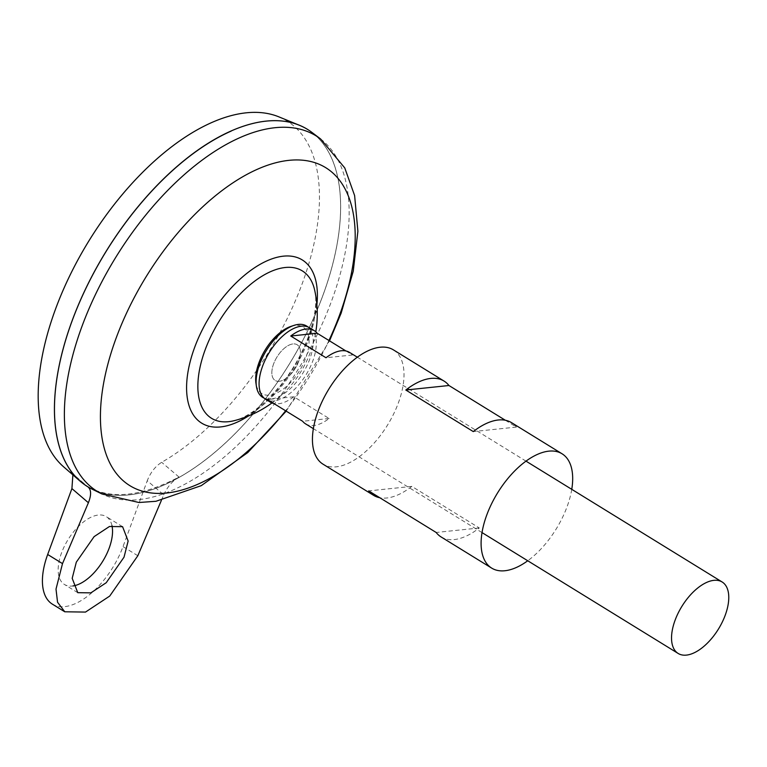 <?xml version="1.0" encoding="UTF-8"?>
<svg xmlns="http://www.w3.org/2000/svg" width="767" height="767" viewBox="0 0 767 767"><rect width="100%" height="100%" fill="white"/><g stroke="black" fill="none" stroke-linecap="round" stroke-linejoin="round"><path stroke-width="0.58" stroke-dasharray="3.83 2.88" d="M290.99 326.378A39.136 20.057 -58.4 0 1 295.199 325.438A39.136 20.057 -58.4 0 1 305.803 357.844A39.136 20.057 -58.4 0 1 269.553 395.139A39.136 20.057 -58.4 0 1 255.957 383.232M307.941 326.972A41.888 21.476 -58.4 0 1 309.763 359.09A41.888 21.476 -58.4 0 1 264.107 398.111M279.284 381.295A20.977 10.748 -58.4 0 1 273.598 363.932A20.977 10.748 -58.4 0 1 293.032 343.932A20.977 10.748 -58.4 0 1 298.708 361.305A20.977 10.748 -58.4 0 1 279.284 381.295A20.977 10.748 -58.4 0 1 273.598 363.932A20.977 10.748 -58.4 0 1 293.032 343.932A20.977 10.748 -58.4 0 1 298.708 361.305A20.977 10.748 -58.4 0 1 279.284 381.295M111.992 525.702A39.855 20.431 121.6 0 0 106.249 516.613A39.855 20.431 121.6 0 0 61.485 553.036A39.855 20.431 121.6 0 0 64.438 584.473A39.855 20.431 121.6 0 0 72.951 585.959M309.695 327.845A41.955 21.505 -58.4 0 1 312.802 360.941A41.955 21.505 -58.4 0 1 265.679 399.281M305.544 423.844A41.955 21.505 121.6 0 0 329.101 418.504L293.828 396.769A41.955 21.505 -58.4 0 1 273.886 403.547M311.948 132.423A209.755 107.514 -58.4 0 1 323.108 294.902A209.717 107.495 -58.4 0 1 87.543 486.566A209.717 107.495 -58.4 0 1 72.031 321.143A209.717 107.495 -58.4 0 1 307.577 129.479A209.717 107.495 -58.4 0 1 323.089 294.902A209.755 107.514 -58.4 0 1 92.126 489.145M231.183 131.099A209.717 107.495 -58.4 0 1 307.548 129.46A209.717 107.495 -58.4 0 1 323.06 294.892A209.717 107.495 -58.4 0 1 87.515 486.546A209.717 107.495 -58.4 0 1 54.63 417.603M314.738 290.463A86.566 44.371 -58.4 0 1 308.717 339.177A86.566 44.371 -58.4 0 1 234.558 420.584C240.407 419.175 247.367 415.609 255.44 409.875L266.35 400.786L280.463 385.561C292.563 370.48 301.862 354.21 308.372 336.742C315.132 317.231 317.25 301.805 314.738 290.463M279.044 116.929A206.16 105.673 -58.4 0 1 302.227 283.579A206.16 105.673 -58.4 0 1 161.674 462.309C155.365 466.269 150.553 472.405 147.254 480.727L163.726 494.868L161.406 500.324M307.586 129.441A209.755 107.514 -58.4 0 1 323.08 294.883A209.755 107.514 -58.4 0 1 87.505 486.594M72.884 474.869L70.43 471.849A206.16 105.673 -58.4 0 1 63.498 466.719M70.43 471.849L87.591 486.594L71.11 472.347M163.726 494.868C167.398 486.815 172.489 480.871 178.989 477.045C141.55 496.623 111.081 499.806 87.591 486.594M178.989 477.045L161.674 462.309M52.329 604.118A62.932 32.252 121.6 0 0 123.008 546.612L147.254 480.727M345.955 350.979L352.465 354.987A41.955 21.505 121.6 0 0 349.56 352.417M329.101 418.504L302.639 421.265M293.828 396.769L267.376 399.54M352.465 354.987L326.013 357.758M441.073 536.929A67.122 34.41 121.6 0 0 479.298 527.964L411.831 486.393A67.122 34.41 -58.4 0 1 379.79 497.735M571.76 489.336A67.122 34.41 -58.4 0 1 567.062 506.757A67.122 34.41 -58.4 0 1 527.744 560.763M393.433 349.886A67.122 34.41 -58.4 0 1 398.399 402.828A67.122 34.41 -58.4 0 1 323.012 464.169M505.319 420.249L516.412 427.085A67.122 34.41 121.6 0 0 511.503 422.636M411.831 486.393L368.697 490.899M479.298 527.964L436.164 532.471M516.412 427.085L473.287 431.591M320.587 138.952A208.729 106.987 -58.4 0 1 331.699 300.635A208.729 106.987 -58.4 0 1 101.838 493.929M328.947 340.5A186.755 95.722 -58.4 0 1 285.631 410.786M316.876 304.739A95.875 49.146 -58.4 0 1 309.36 335.553A95.875 49.146 -58.4 0 1 248.268 416.078M137.83 555.739L123.008 546.612M122.576 526.68L106.249 516.613M482.012 532.586L313.348 428.648M286.206 411.141L329.522 340.855M271.949 402.953A110.141 110.141 0 0 0 315.803 331.795M526.028 461.159L357.364 357.221M77.755 592.68L64.438 584.473"/><path stroke-width="1.15" d="M264.107 398.111A41.888 21.476 -58.4 0 1 256.399 386.28A41.888 21.476 -58.4 0 1 259.61 364.335A41.888 21.476 -58.4 0 1 293.914 325.409A41.888 21.476 -58.4 0 1 307.941 326.972M256.399 386.28L255.957 383.232A39.136 20.057 -58.4 0 1 258.949 362.733A39.136 20.057 -58.4 0 1 290.99 326.378L293.914 325.409M72.951 585.959A39.855 20.431 121.6 0 0 109.202 548.05A39.855 20.431 121.6 0 0 111.992 525.702M76.307 562.173L94.111 536.632L109.451 526.498L122.576 526.68L128.137 541.032L124.024 557.187L106.22 582.728L90.88 592.862L77.755 592.68L72.194 578.318L76.307 562.173M273.886 403.547A41.955 21.505 -58.4 0 1 270.281 402.109L265.679 399.281A41.955 21.505 -58.4 0 1 262.582 366.185A41.955 21.505 -58.4 0 1 309.695 327.845L314.297 330.682A41.955 21.505 -58.4 0 1 317.202 333.262L345.955 350.979M270.281 402.109A41.955 21.505 -58.4 0 1 267.376 399.54L302.639 421.265A41.955 21.505 121.6 0 0 305.544 423.844L313.348 428.648M725.266 615.105A41.955 21.505 -58.4 0 1 678.143 653.446A41.955 21.505 -58.4 0 1 675.046 620.35A41.955 21.505 -58.4 0 1 722.169 582.009A41.955 21.505 -58.4 0 1 725.266 615.105M54.63 417.603A209.717 107.495 -58.4 0 1 72.002 321.124A209.755 107.514 -58.4 0 1 311.948 132.423L320.587 138.952A208.729 106.987 -58.4 0 0 81.829 326.752A208.729 106.987 -58.4 0 0 101.838 493.929L92.126 489.145A209.755 107.514 -58.4 0 1 72.012 321.143A209.717 107.495 -58.4 0 1 231.183 131.099M271.949 402.953A110.141 110.141 0 0 1 234.558 420.584L234.558 420.584A86.566 44.371 -58.4 0 1 228.537 421.687A86.566 44.371 -58.4 0 1 205.086 350.011A86.566 44.371 -58.4 0 1 285.266 267.501A86.566 44.371 -58.4 0 1 314.738 290.463A110.141 110.141 0 0 1 315.803 331.795M87.505 486.594A209.755 107.514 -58.4 0 1 80.199 481.225A209.755 107.514 -58.4 0 1 71.973 321.124A209.755 107.514 -58.4 0 1 299.504 125.328A209.755 107.514 -58.4 0 1 307.586 129.441M80.199 481.225L63.498 466.719A206.16 105.673 -58.4 0 1 55.425 309.369A206.16 105.673 -58.4 0 1 279.044 116.929L299.504 125.328M71.916 488.598L47.679 554.483A62.932 32.252 121.6 0 0 52.329 604.118L64.773 611.788L57.554 602.268L56.01 589.114L62.501 563.611L88.397 502.74L71.916 488.598L72.884 474.869M357.364 357.221L349.56 352.417A41.955 21.505 121.6 0 0 326.013 357.758L290.751 336.023A41.955 21.505 -58.4 0 1 314.297 330.682M317.202 333.262L290.751 336.023M161.406 500.324L137.83 555.739L109.719 596.064L85.511 612.076L64.773 611.788M87.591 486.594C91.292 489.327 91.561 494.705 88.397 502.74M379.79 497.735A67.122 34.41 -58.4 0 1 373.606 495.348A67.122 34.41 -58.4 0 1 368.697 490.899L436.164 532.471A67.122 34.41 121.6 0 0 441.073 536.929L491.676 568.107A67.122 34.41 -58.4 0 1 486.709 515.156A67.122 34.41 -58.4 0 1 562.106 453.815A67.122 34.41 -58.4 0 1 571.76 489.336M527.744 560.763A67.122 34.41 -58.4 0 1 491.676 568.107M373.606 495.348L323.012 464.169A67.122 34.41 -58.4 0 1 318.046 411.227A67.122 34.41 -58.4 0 1 393.433 349.886L444.035 381.065A67.122 34.41 -58.4 0 1 448.944 385.513L505.319 420.249M562.106 453.815L511.503 422.636A67.122 34.41 121.6 0 0 473.287 431.591L405.82 390.019A67.122 34.41 -58.4 0 1 444.035 381.065M448.944 385.513L405.82 390.019M285.631 410.786A186.755 95.722 -58.4 0 1 136.363 489.03A186.755 95.722 -58.4 0 1 116.038 338.352A186.755 95.722 -58.4 0 1 289.006 160.341A186.755 95.722 -58.4 0 1 339.599 314.988A186.755 95.722 -58.4 0 1 328.947 340.5M248.268 416.078A95.875 49.146 -58.4 0 1 194.588 347.556A95.875 49.146 -58.4 0 1 272.16 258.776A95.875 49.146 -58.4 0 1 316.876 304.739M62.501 563.611L47.679 554.483M678.143 653.446L482.012 532.586M101.838 493.929L138.98 502.51L155.96 501.282L201.261 485.655L247.799 452.54L286.206 411.141M329.522 340.855L341.171 313.089L353.242 271.23L357.892 231.279L354.622 195.575L344.757 167.915L320.587 138.952M722.169 582.009L526.028 461.159"/></g></svg>
